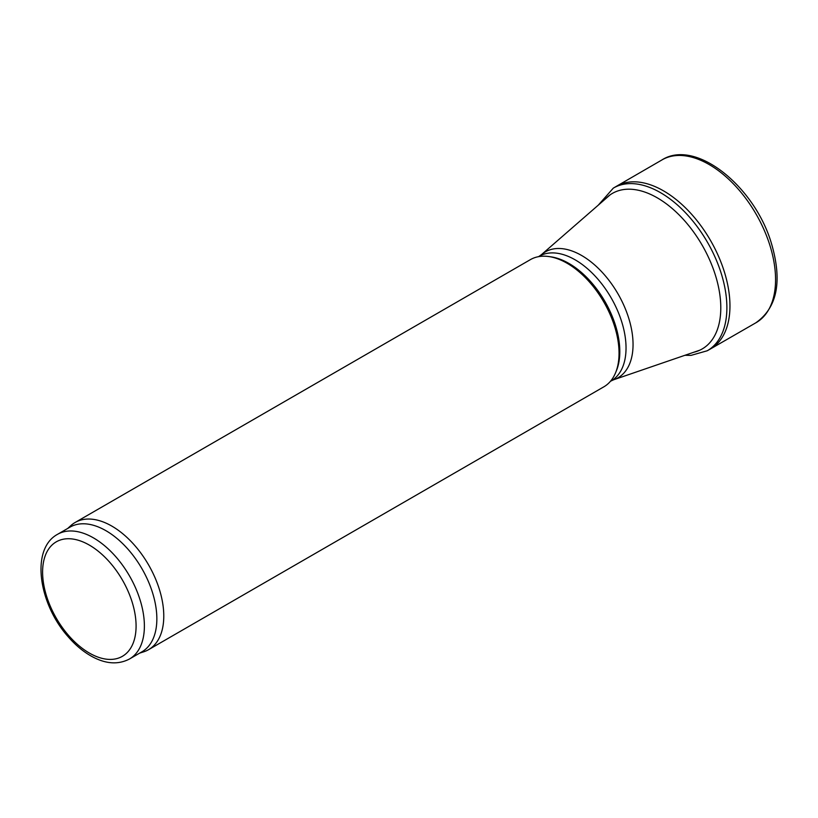 <?xml version="1.0" encoding="UTF-8"?>
<svg xmlns="http://www.w3.org/2000/svg" width="818" height="818" viewBox="0 0 818 818"><rect width="100%" height="100%" fill="white"/><g stroke="black" fill="none" stroke-linecap="round" stroke-linejoin="round"><path stroke-width="1.23" d="M57.505 534.338L69.97 527.15A71.974 41.554 60 0 1 105.962 530.708A71.974 41.554 60 0 1 152.976 594.134A71.974 41.554 60 0 1 141.943 651.813L129.479 659.001C118.16 664.911 105.522 664.011 91.575 656.302C83.211 651.619 75.368 645.065 68.068 636.629C38.63 603.694 30.389 549.062 57.505 534.338A71.974 41.554 60 0 1 93.497 537.907A71.974 41.554 60 0 1 140.512 601.332A71.974 41.554 60 0 1 129.479 659.001M67.72 528.448L70.839 525.616A73.446 42.403 60 0 1 75.133 522.477A73.446 42.403 60 0 1 111.851 526.107A73.446 42.403 60 0 1 159.827 590.831A73.446 42.403 60 0 1 148.569 649.676A73.446 42.403 60 0 1 143.702 651.823L139.694 653.112M75.133 522.477L530.391 259.633A73.446 42.403 60 0 1 548.581 256.515A73.446 42.403 60 0 1 567.109 263.263A73.446 42.403 60 0 1 615.627 372.64A73.446 42.403 60 0 1 603.837 386.832L148.569 649.676M548.581 256.515L550.749 256.811A71.974 41.554 60 0 1 568.909 263.427A71.974 41.554 60 0 1 616.455 370.615L615.627 372.64M684.952 355.288L690.985 355.39L707.212 350.779L710.239 349.071A93.937 54.233 -120 0 0 710.822 348.734A93.937 54.233 -120 0 0 710.505 240.451A93.937 54.233 -120 0 0 616.884 186.034A93.937 54.233 -120 0 0 616.302 186.371L613.306 188.13L598.275 205.154M89.346 545.105A66.094 38.16 60 0 1 129.817 649.431A66.094 38.16 60 0 1 48.865 602.692A66.094 38.16 60 0 1 89.346 545.105M538.438 256.688L539.154 256.269A71.974 41.554 60 0 1 575.146 259.827A71.974 41.554 60 0 1 622.161 323.253A71.974 41.554 60 0 1 611.128 380.932L610.402 381.341M539.154 256.269L541.455 254.633A72.7 41.974 60 0 1 581.639 255.492A72.7 41.974 60 0 1 630.167 323.253A72.7 41.974 60 0 1 613.694 379.756L611.128 380.932M755.699 322.895A94.009 54.274 -120 0 0 756.098 214.122A94.009 54.274 -120 0 0 661.701 160.083C695.3 138.17 754.462 186.167 771.333 243.079C782.56 281.136 777.345 307.742 755.699 322.895L710.822 348.734M707.212 350.779A93.906 54.213 -120 0 0 707.437 242.22A93.906 54.213 -120 0 0 613.306 188.13M693.807 352.241A89.806 51.851 -120 0 0 702.192 245.247A89.806 51.851 -120 0 0 605.34 199.009M613.694 379.756L699.799 350.186M541.455 254.633L610.116 194.848M616.884 186.034L661.701 160.083"/></g></svg>
